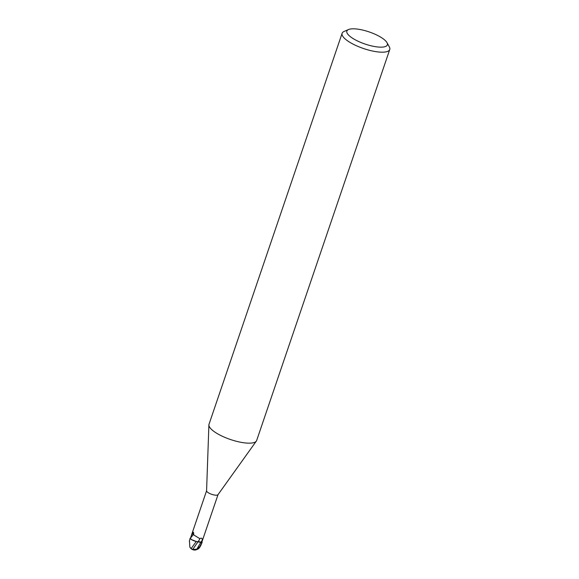 <?xml version="1.0" encoding="UTF-8"?>
<svg xmlns="http://www.w3.org/2000/svg" width="579" height="579" viewBox="0 0 579 579"><rect width="100%" height="100%" fill="white"/><g stroke="black" fill="none" stroke-linecap="round" stroke-linejoin="round"><path stroke-width="0.87" d="M386.975 42.636L389.32 46.863A25.165 7.527 -161.2 0 1 389.761 49.505L256.663 440.481A25.165 7.527 -161.2 0 1 256.345 441.089A25.165 7.527 -161.2 0 1 235.494 441.046A25.165 7.527 -161.2 0 1 210.915 428.822A25.165 7.527 -161.2 0 1 208.896 424.935A25.165 7.527 -161.2 0 1 209.019 424.262L342.117 33.285A25.165 7.527 -161.2 0 1 344.078 31.461L348.515 29.543A21.387 6.398 -161.2 0 1 367.166 31.28A21.387 6.398 -161.2 0 1 385.737 41A21.387 6.398 -161.2 0 1 386.975 42.636A21.387 6.398 -161.2 0 1 373.412 46.313A21.387 6.398 -161.2 0 1 348.464 34.964A21.387 6.398 -161.2 0 1 348.515 29.543M218.044 494.567A6.036 1.809 -161.2 0 1 217.972 494.712A6.036 1.809 -161.2 0 1 212.963 494.705A6.036 1.809 -161.2 0 1 207.065 491.766A6.036 1.809 -161.2 0 1 206.58 490.833L208.896 424.935M389.761 49.505A25.165 7.527 -161.2 0 1 369.655 50.351A25.165 7.527 -161.2 0 1 344.013 37.845A25.165 7.527 -161.2 0 1 342.117 33.285M201.897 542.603A6.289 1.882 -161.2 0 0 202.035 542.385A6.289 1.882 -161.2 0 0 202.057 542.27L202.006 542.197A6.224 1.86 -161.2 0 1 201.839 542.581L199.936 546.388L196.846 549.196L192.713 549.457L191.056 548.66M192.713 549.457L197.975 541.821L202.136 542.689L198.004 541.77A2.707 0.811 -161.2 0 1 200.884 542.212L201.839 542.581A6.224 1.86 -161.2 0 0 202.006 542.197L201.883 542.053M196.259 541.488L191.533 539.642L190.151 538.521A6.224 1.86 -161.2 0 1 190.317 538.13L190.259 538.108A6.289 1.882 -161.2 0 0 190.122 538.332L189.905 538.977L190.1 538.448L192.192 539.99A5.399 1.614 -161.2 0 1 190.339 538.673A6.036 1.809 -161.2 0 1 190.361 538.412A6.036 1.809 -161.2 0 1 190.419 538.296M190.339 538.673L191.815 534.128L193.162 532.13L193.849 535.003L199.813 538.651C201.608 537.667 202.404 538.217 202.201 540.294L201.666 542.509A6.036 1.809 -161.2 0 0 201.796 542.306L218.022 494.647M191.483 535.191A6.825 1.375 133.8 0 0 193.162 532.13L193.719 532.941M202.136 542.697L198.004 541.77A5.399 1.614 -161.2 0 1 196.867 541.611A5.399 1.614 -161.2 0 1 192.192 539.99M199.813 538.651A6.847 1.375 133.8 0 1 198.004 541.763L196.187 541.437M193.69 533.491A6.499 1.31 133.8 0 1 190.498 538.014L190.361 538.412M190.44 538.181L190.317 538.13A6.224 1.86 -161.2 0 0 190.151 538.521M200.428 546.178L200.833 545.469A6.289 1.882 18.8 0 1 200.797 545.498L200.385 546.25A5.45 3.496 -46.3 0 1 194.587 550.05A6.289 6.289 0 0 1 191.931 549.305A6.094 2.996 101.7 0 1 191.381 548.849L189.861 547.169L189.442 540.764M196.889 549.536A6.072 6.072 0 0 0 198.973 548.306L199.929 547.032A5.978 1.788 -161.2 0 1 199.842 547.075M199.929 547.032L200.276 546.446M200.833 545.469L201.999 542.465M189.355 541.329L190.1 538.448A6.289 1.882 -161.2 0 1 190.122 538.332M191.533 539.642L196.245 541.51L191.2 548.494M196.846 549.196L200.877 542.212A9.452 1.903 133.8 0 0 202.201 540.294M200.385 546.25A6.289 1.882 -161.2 0 1 199.936 546.388M217.972 494.712L256.345 441.089M191.815 534.128L206.587 490.753M189.861 547.169A6.072 6.072 0 0 0 191.388 548.747M202.035 542.385L201.81 543.03"/></g></svg>

